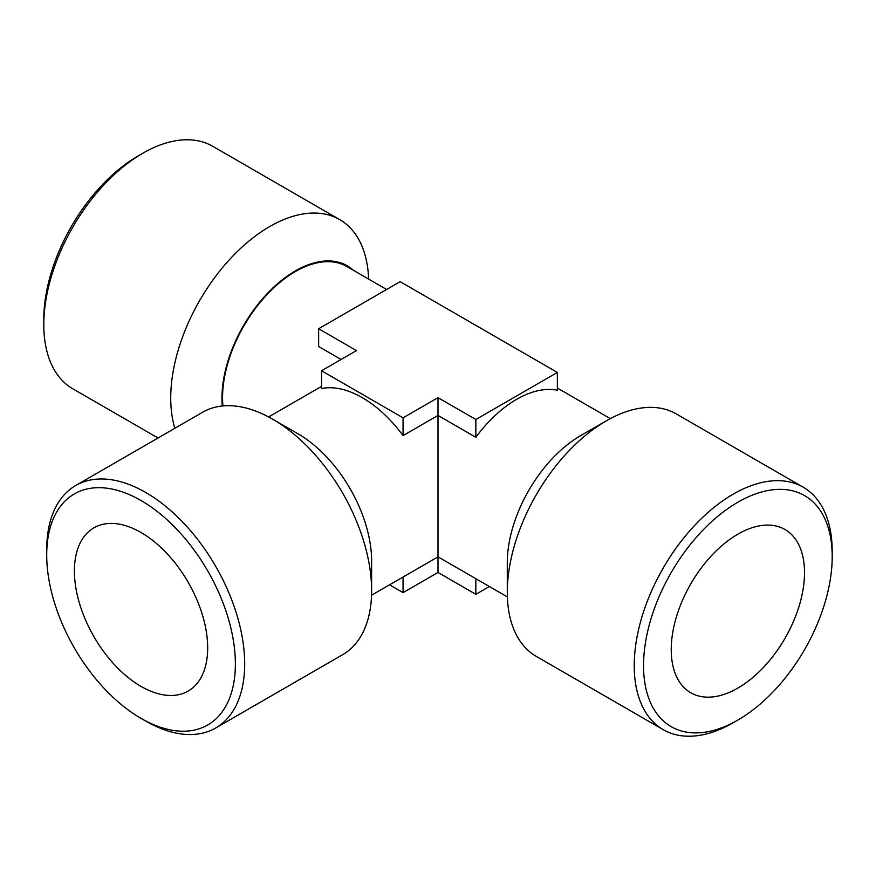 <?xml version="1.0" encoding="UTF-8"?>
<svg xmlns="http://www.w3.org/2000/svg" width="876" height="876" viewBox="0 0 876 876"><rect width="100%" height="100%" fill="white"/><g stroke="black" fill="none" stroke-linecap="round" stroke-linejoin="round"><path stroke-width="1.31" d="M386.634 289.485L346.808 266.49A102.93 59.426 120 0 0 267.487 294.073A102.93 59.426 120 0 0 222.559 397.66A102.93 59.426 120 0 0 222.931 405.927M318.634 328.741L356.477 350.597L321.547 370.767L403.059 417.83L438 397.66L475.843 419.505L557.366 372.442L400.157 281.678L318.634 328.741L318.634 346.524L341.082 359.478M321.547 370.767L321.547 388.539A102.93 59.426 60 0 1 403.059 435.602L438 415.432L475.843 437.288A102.93 59.426 -60 0 1 557.366 390.225L557.366 372.442M438 397.66L438 572.466L475.843 594.322L489.366 586.515M174.861 428.276A139.985 80.822 -60 0 1 269.72 226.545A139.985 80.822 -60 0 1 339.713 219.613L212.78 146.325A139.985 80.822 120 0 0 142.788 153.256L142.788 153.256A139.985 80.822 120 0 0 43.8 324.711A139.985 80.822 120 0 0 72.796 388.791L158.019 438M339.713 219.613A139.985 80.822 -60 0 1 368.632 279.094M138.123 155.95L142.788 153.256L138.123 155.95A133.404 77.022 120 0 0 43.8 319.335L43.8 324.711M353.335 270.257A103.751 59.907 120 0 0 295.343 270.925A103.751 59.907 120 0 0 222.318 405.993M733.212 722.744L737.877 720.05L733.212 722.744A139.985 80.822 -60 0 1 663.22 729.675A139.985 80.822 -60 0 1 663.22 568.031A139.985 80.822 -60 0 1 803.204 487.209A139.985 80.822 -60 0 1 832.2 551.289L832.2 556.665A133.404 77.022 -60 0 1 737.877 720.05A133.404 77.022 -60 0 1 643.542 665.585A133.404 77.022 -60 0 1 737.877 502.211A133.404 77.022 -60 0 1 832.2 556.665M803.204 487.209L676.272 413.921A139.985 80.822 120 0 0 606.28 420.852L606.28 420.852A139.985 80.822 120 0 0 507.292 592.307A139.985 80.822 120 0 0 536.287 656.387L663.22 729.675M737.877 534.174A94.247 54.411 -60 0 1 784.995 529.509A94.247 54.411 -60 0 1 784.995 638.33A94.247 54.411 -60 0 1 690.748 692.752A94.247 54.411 -60 0 1 676.305 617.23A94.247 54.411 -60 0 1 737.877 534.174M507.292 592.307L507.292 562.721A103.751 59.907 -60 0 1 580.657 435.646L606.28 420.852M46.713 554.99L46.713 549.613A139.985 80.822 60 0 1 75.708 485.523A139.985 80.822 60 0 1 215.693 566.345A139.985 80.822 60 0 1 215.693 727.989A139.985 80.822 60 0 1 145.701 721.058L141.036 718.364A133.404 77.022 60 0 1 46.713 554.99A133.404 77.022 60 0 1 141.036 500.524A133.404 77.022 60 0 1 235.37 663.909A133.404 77.022 60 0 1 141.036 718.364M215.693 727.989L342.625 654.711A139.985 80.822 -120 0 0 371.621 590.621A139.985 80.822 -120 0 0 272.633 419.177A139.985 80.822 -120 0 0 202.641 412.235L75.708 485.523M141.036 686.401A94.247 54.411 60 0 1 79.475 603.345A94.247 54.411 60 0 1 93.918 527.834A94.247 54.411 60 0 1 188.165 582.244A94.247 54.411 60 0 1 188.165 691.065A94.247 54.411 60 0 1 141.036 686.401M272.633 419.177L298.256 433.97A103.751 59.907 60 0 1 298.256 433.97A103.751 59.907 60 0 1 371.621 561.034L371.621 590.621M389.546 584.829L403.059 592.636L438 572.466M475.843 578.707L475.843 594.322M403.059 577.021L403.059 592.636M475.843 419.505L475.843 437.288M403.059 417.83L403.059 435.602M371.534 595.231L438 556.851L507.368 596.906M557.366 388.057L610.309 418.618M268.603 416.943L321.547 386.382"/></g></svg>
